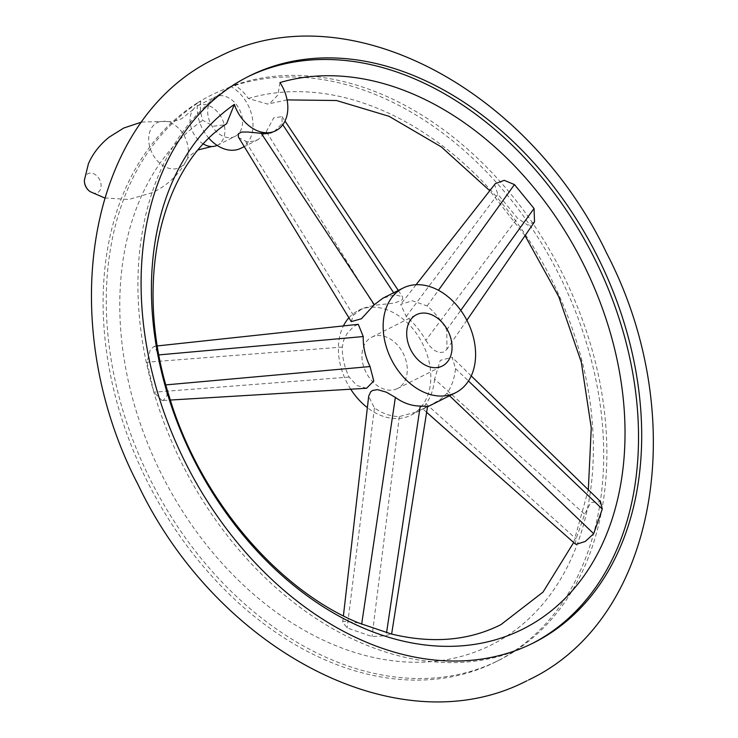 <?xml version="1.0" encoding="UTF-8"?>
<svg xmlns="http://www.w3.org/2000/svg" width="738" height="738" viewBox="0 0 738 738"><rect width="100%" height="100%" fill="white"/><g stroke="black" fill="none" stroke-linecap="round" stroke-linejoin="round"><path stroke-width="0.55" stroke-dasharray="3.69 2.77" d="M203.448 144.067A22.094 16.051 -116.7 0 1 193.208 109.464A22.094 16.051 -116.7 0 1 197.553 105.765A22.094 16.051 -116.7 0 1 197.756 105.663A22.094 16.051 -116.7 0 1 221.889 118.431A22.094 16.051 -116.7 0 1 217.396 145.248A22.094 16.051 -116.7 0 1 217.193 145.349A22.094 16.051 -116.7 0 1 217.11 145.386M234.832 136.484A22.094 16.051 -116.7 0 1 210.69 123.716A22.094 16.051 -116.7 0 1 215.182 96.899A22.094 16.051 -116.7 0 1 215.385 96.798A22.094 16.051 -116.7 0 1 239.518 109.575A22.094 16.051 -116.7 0 1 235.025 136.382A22.094 16.051 -116.7 0 1 234.832 136.484M209.011 138.338A35.35 25.682 -116.7 0 1 197.599 102.785A317.063 230.367 63.3 0 0 151.41 489.442A317.063 230.367 63.3 0 0 492.892 663.259A317.063 230.367 63.3 0 0 495.779 661.848A317.063 230.367 63.3 0 0 565.769 288.641A317.063 230.367 63.3 0 0 231.169 86.724A35.35 25.682 -116.7 0 1 252.497 118.726A35.35 25.682 -116.7 0 1 240.985 148.227M532.172 643.545A317.063 230.367 -116.7 0 1 530.594 644.348A317.063 230.367 -116.7 0 1 527.707 645.768A317.063 230.367 -116.7 0 1 181.4 462.505A317.063 230.367 -116.7 0 1 245.855 77.748A317.063 230.367 -116.7 0 1 247.442 76.955M279.96 82.582L277.894 95.064L270.071 103.108L267.608 104.076L248.309 98.495A35.35 25.682 63.3 0 0 234.333 85.128L231.169 86.724A317.063 230.367 63.3 0 0 213.928 93.827A317.063 230.367 63.3 0 0 197.599 102.785L200.764 101.198A35.35 25.682 63.3 0 0 202.71 120.322L213.743 126.189L224.822 124.768L226.64 123.68M234.333 85.128A317.063 230.367 -116.7 0 1 568.933 287.054A317.063 230.367 -116.7 0 1 498.943 660.252A317.063 230.367 -116.7 0 1 496.056 661.672A317.063 230.367 -116.7 0 1 154.574 487.855A317.063 230.367 -116.7 0 1 200.764 101.198M358.631 622.946L342.967 621.175L342.681 622.162L347.137 627.909L372.026 636.553L385.125 635.815L391.306 633.997M161.871 400.365L163.264 400.466L167.12 395.393L165.413 384.932L158.596 354.932L154.408 346.233L150.331 349.544L147.019 362.201L153.827 392.21L161.871 400.365M534.524 221.88L527.845 225.173L517.439 218.144L497.855 194.26L494.654 184.712L495.29 183.679M575.317 543.961L576.074 538.878L584.644 514.211L590.797 502.541L600.501 501.628M248.309 98.495A299.96 217.95 -116.7 0 1 560.511 298.65A299.96 217.95 -116.7 0 1 488.538 646.313A299.96 217.95 -116.7 0 1 167.969 486.554A299.96 217.95 -116.7 0 1 202.71 120.322M366.592 388.253L356.878 385.504L349.129 377.072C344.415 367.266 342.146 357.257 342.312 347.072L343.65 340.255L346.897 333.844L353.64 326.51L358.271 324.323M425.808 340.366L429.82 346.122L434.396 350.421L439.156 352.644L443.787 352.072L446.97 349.194L446.739 329.849C441.278 320.393 434.747 312.432 427.145 305.956L412.394 300.781L400.669 304.379L406.223 316.482C413.889 322.912 420.42 330.873 425.808 340.366L517.439 218.144M348.899 317.792A58.551 42.546 -116.7 0 1 358.317 310.55A58.551 42.546 -116.7 0 1 358.853 310.283A58.551 42.546 -116.7 0 1 422.8 344.129A58.551 42.546 -116.7 0 1 410.9 415.18A58.551 42.546 -116.7 0 1 410.365 415.448A58.551 42.546 -116.7 0 1 367.376 407.634M351.251 321.639L353.391 315.209L362.579 308.41L374.065 305.311L394.396 303.115L401.583 300.301L402.597 299.084L402.505 296.75L394.996 294.794L382.921 298.18M434.608 379.129C433.621 389.037 430.771 397.256 426.038 403.787L422.773 408.88L426.868 407.145L440.189 399.572L446.97 393.271C451.619 386.777 454.479 378.557 455.54 368.613L452.126 357.33L440.254 360.356L434.608 379.129L584.644 514.211M427.551 406.426L417.071 411.795L399.323 416.583C390.688 416.444 382.385 413.557 374.434 407.929L368.668 396.361M274.121 131.576L282.082 123.661L282.027 116.604L273.66 117.923L266.307 131.585L258.254 139.547L253.217 141.262L246.612 141.585L238.678 137.609M397.247 388.658A28.727 20.867 -116.7 0 1 365.873 372.053A28.727 20.867 -116.7 0 1 371.712 337.201A28.727 20.867 -116.7 0 1 371.97 337.072A28.727 20.867 -116.7 0 1 403.345 353.677A28.727 20.867 -116.7 0 1 397.505 388.529A28.727 20.867 -116.7 0 1 397.247 388.658M350.716 389.203A58.551 42.546 -116.7 0 1 343.41 325.919M157.462 122.545A25.101 18.238 -116.7 0 1 165.995 121.401A25.101 18.238 -116.7 0 1 184.804 136.899A25.101 18.238 -116.7 0 1 186.013 161.235A25.101 18.238 -116.7 0 1 179.555 167.627A25.101 18.238 -116.7 0 1 152.056 152.96A25.101 18.238 -116.7 0 1 157.462 122.545M84.39 180.155A10.6 7.703 -116.7 0 1 88.09 173.642A10.6 7.703 -116.7 0 1 99.695 179.832A10.6 7.703 -116.7 0 1 97.416 192.673A10.6 7.703 -116.7 0 1 90.174 191.659M342.312 347.072L147.019 362.201M349.129 377.072L153.827 392.21M446.739 329.849L460.761 310.357M406.223 316.482L497.855 194.26M426.038 403.787L576.074 538.878M446.97 393.271L449.562 395.752M374.434 407.929L347.137 627.909M399.323 416.583L372.026 636.553M394.996 294.794L393.668 292.783M282.792 124.74L282.082 123.661M374.065 305.311L266.307 131.585M353.391 315.209L245.625 141.484M427.145 305.956L438.427 290.274M455.54 368.613L468.473 380.993M193.208 109.464L181.917 118.56C175.598 121.235 170.293 122.185 165.995 121.401L141.678 122.047M104.63 197.941L128.781 199.472L152.821 192.517C167.6 185.229 178.661 174.805 186.013 161.235C187.922 157.259 192.037 153.476 198.356 149.869L198.928 149.593M197.553 105.765L215.182 96.899M217.396 145.248L235.025 136.382M528.657 679.938L526.775 680.87M530.594 644.348L533.759 642.761M495.779 661.848L498.943 660.252M573.675 542.513L588.324 489.774M525.041 235.662L489.764 190.727M287.073 99.898L267.608 104.076M154.408 346.233L157.397 345.919M466.868 320.255L446.97 349.194M410.9 415.18L427.477 406.85M426.619 412.284L422.773 408.88M342.681 622.162L343.401 615.852M282.027 116.604L284.997 121.041M398.299 290.458L402.505 296.75M416.084 284.711L400.669 304.379M471.241 375.919L452.126 357.33M163.264 400.466L170.34 400.042M258.254 139.547L244.195 146.613M245.855 77.748L249.02 76.152M371.712 337.201L416.472 314.702M358.317 310.55L362.044 308.678M397.505 388.529L442.274 366.039"/><path stroke-width="1.11" d="M217.11 145.386A22.094 16.051 -116.7 0 1 211.834 146.521A22.094 16.051 -116.7 0 1 203.448 144.067M244.195 146.613L240.985 148.227A35.35 25.682 -116.7 0 1 219.048 146.567A35.35 25.682 -116.7 0 1 209.011 138.338M530.871 644.173A317.063 230.367 63.3 0 0 533.759 642.761A317.063 230.367 63.3 0 0 598.223 257.996A317.063 230.367 63.3 0 0 251.907 74.741A317.063 230.367 63.3 0 0 249.02 76.152A317.063 230.367 63.3 0 0 184.565 460.918A317.063 230.367 63.3 0 0 530.871 644.173M247.442 76.955A317.063 230.367 -116.7 0 1 248.743 76.328A317.063 230.367 -116.7 0 1 594.514 258.494A317.063 230.367 -116.7 0 1 532.172 643.545M253.863 129.067A35.35 25.682 -116.7 0 1 234.361 104.418A299.96 217.95 63.3 0 0 199.62 470.65A299.96 217.95 63.3 0 0 520.189 630.409A299.96 217.95 63.3 0 0 592.162 282.737A299.96 217.95 63.3 0 0 279.96 82.582A35.35 25.682 -116.7 0 1 275.8 130.737A35.35 25.682 -116.7 0 1 253.863 129.067M573.675 542.513L543.02 592.097L500.881 624.662L498.528 625.815C467.062 640.888 431.315 643.61 391.306 633.997L358.631 622.946C277.027 589.524 199.242 497.707 169.177 396.306C132.665 282.064 160.884 166.871 226.64 123.68L234.361 104.418M403.077 288.051A58.551 42.546 -116.7 0 1 403.612 287.792A58.551 42.546 -116.7 0 1 467.569 321.63A58.551 42.546 -116.7 0 1 455.66 392.69A58.551 42.546 -116.7 0 1 455.134 392.948A58.551 42.546 -116.7 0 1 391.177 359.111A58.551 42.546 -116.7 0 1 403.077 288.051L382.921 298.18L374.314 304.693L361.408 318.761L351.251 321.639L238.309 136.881L238.503 133.643L241.64 132.065L247.968 132.028L265.339 133.726L270.828 132.868L275.8 130.737M416.084 284.711L495.29 183.679L504.211 180.321L514.451 184.583L534.044 208.476L534.524 221.88L466.868 320.255M471.241 375.919L600.501 501.628L602.263 509.035L593.693 533.703L585.262 541.461L576.277 544.312L575.317 543.961L426.619 412.284M157.397 345.919L358.271 324.323L363.244 336.556C363.004 346.777 365.273 356.777 370.052 366.555L373.76 380.956L366.592 388.253L170.34 400.042M343.401 615.852L368.705 396.085L370.67 391.85L372.542 390.467L377.376 389.618L386.408 392.201L395.365 397.413C403.243 403.077 411.546 405.955 420.254 406.057L427.551 406.426L391.62 634.071M416.739 314.572A28.727 20.867 -116.7 0 1 448.114 331.178A28.727 20.867 -116.7 0 1 442.274 366.039A28.727 20.867 -116.7 0 1 442.007 366.159A28.727 20.867 -116.7 0 1 410.632 349.563A28.727 20.867 -116.7 0 1 416.472 314.702A28.727 20.867 -116.7 0 1 416.739 314.572M367.376 407.634A58.551 42.546 -116.7 0 1 350.716 389.203M343.41 325.919A58.551 42.546 -116.7 0 1 348.899 317.792M363.244 336.556L158.956 354.895M460.761 310.357L534.044 208.476M449.562 395.752L593.693 533.703M395.365 397.413L361.657 624.219M393.668 292.783L282.792 124.74M374.314 304.693L261.4 133.56M438.427 290.274L514.451 184.583M468.473 380.993L602.263 509.035M420.254 406.057L386.546 632.863M370.052 366.555L165.865 384.895M104.63 197.941L90.174 191.659A10.6 7.703 -116.7 0 1 84.39 180.155L88.412 163.762C92.813 153.624 99.713 144.768 109.095 137.194L123.726 128.043L141.678 122.047M211.834 146.521L198.356 149.869M526.775 680.87L525.244 681.617C396.961 746.69 216.04 648.684 138.144 484.783C54.012 323.419 85.7 119.87 216.142 58.062L219.564 56.383C347.838 -8.69 528.768 89.316 606.654 253.217C690.786 414.581 659.099 618.13 528.657 679.938M588.324 489.774L591.267 427.782L581.276 362.054L558.758 296.685L525.041 235.662M489.764 190.727L441.278 146.871L389.027 116.29L336.51 100.525L287.073 99.898M427.477 406.85L455.66 392.69M284.997 121.041L398.299 290.458M84.39 180.155A13.256 13.256 0 0 0 90.174 191.659"/></g></svg>
